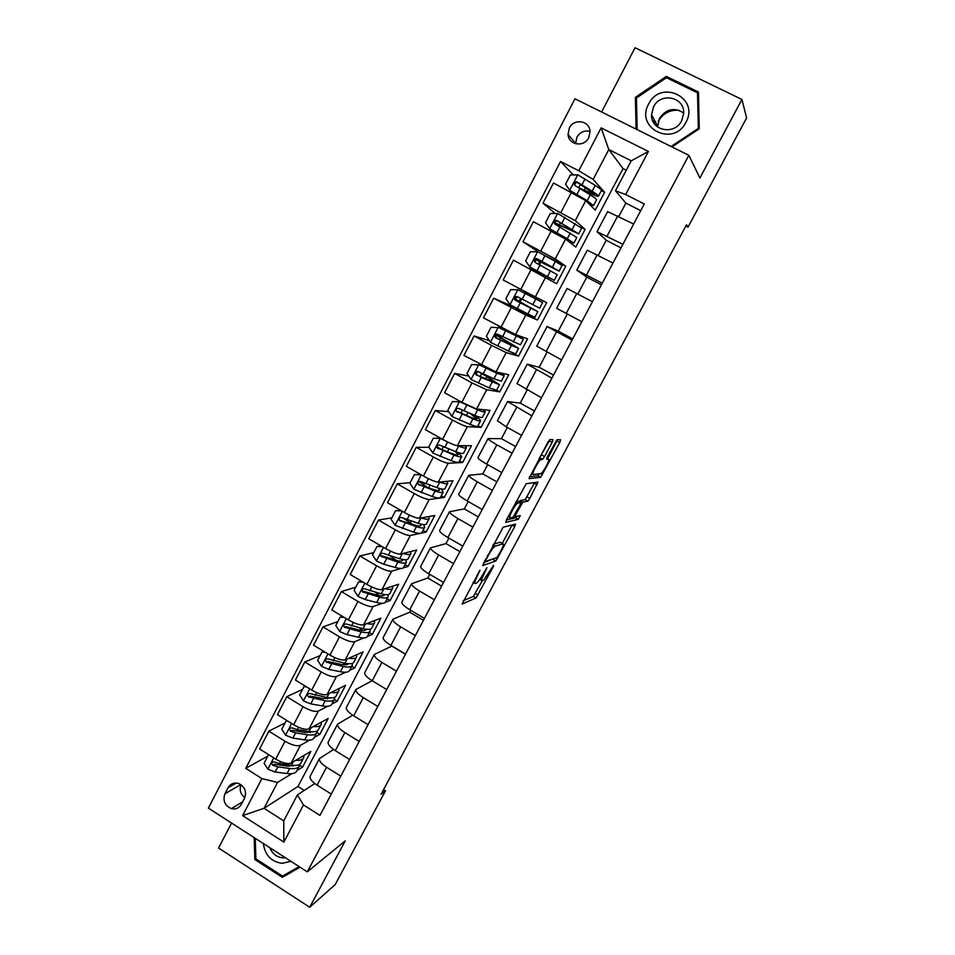 <?xml version="1.0" encoding="UTF-8"?>
<svg xmlns="http://www.w3.org/2000/svg" width="955" height="955" viewBox="0 0 955 955"><rect width="100%" height="100%" fill="white"/><g stroke="black" fill="none" stroke-linecap="round" stroke-linejoin="round"><path stroke-width="1.43" d="M479.995 570.159L462.113 604.026L476.032 597.985L493.126 566.972L493.556 565.324L483.66 580.198L482.215 580.831C481.057 580.867 481.809 578.3 484.46 573.107L486.955 567.676L483.433 573.489C480.807 578.253 478.574 581.38 476.748 582.896L475.232 583.553C474.026 583.612 474.766 580.998 477.476 575.698L479.995 570.159M654.521 120.246L653.53 122.407M569.347 128.006L568.046 134.416C568.428 145.088 584.102 147.631 588.71 137.711L590.047 131.599C589.951 120.688 573.967 117.954 569.347 128.006M590.035 131.456C584.436 130.131 580.043 132.029 576.88 137.174L575.65 143.739M552.121 442.428L553.017 439.598L549.925 439.539L547.776 442.38L529.034 478.67L540.661 477.309L559.749 442.499L560.645 439.754L556.908 439.766L547.537 456.466L546.666 459.2L548.492 459.104C550.534 458.663 543.729 471.937 541.103 473.561L533.153 474.516C530.944 475.136 537.892 461.432 540.685 459.701L542.619 459.331L544.553 456.586L552.121 442.428L549.316 440.876L549.949 439.539M231.552 823.055L218.564 848.016L309.718 907.25L345.244 840.854L307.295 871.855L688.865 155.307L699.896 178.012L741.928 99.463L746.619 117.931L688.03 227.099L686.514 224.771L381.057 794.297L385.498 790.847L383.564 789.63M309.718 907.25L335.169 884.616L385.498 790.847M503.106 527.232L482.621 565.587L495.86 560.967L514.721 526.623L515.497 524.116L503.106 527.232M506.496 519.711L526.217 483.696L537.963 482.132L529.822 498.403L527.9 501.148L522.863 502.175L515.975 514.16L515.187 516.75L520.224 515.593L518.314 519.317L505.72 522.349L506.496 519.711M241.412 804.277L244.54 798.261C246.868 791.659 244.922 786.741 238.702 783.53C234.082 782.252 230.549 783.661 228.078 787.744L224.962 793.748C222.622 800.66 224.771 805.614 231.373 808.634C235.754 809.589 239.096 808.133 241.412 804.277M307.295 871.855L208.381 808.121L574.97 98.771L688.865 155.307M626.289 170.229L623.018 168.581L297.984 786.478L264.022 808.288L283.731 820.87L297.387 794.942L303.475 804.958L319.961 815.403L644.279 203.988L625.668 194.545L615.474 190.761L631.243 160.822L608.789 149.553L593.151 179.433L604.599 192.289L601.364 190.642M303.475 804.958L283.862 842.095L242.606 815.618L261.897 778.6L277.571 782.408L291.848 773.669M267.806 756.121L245.722 768.345L261.897 778.6M245.722 768.345L560.537 161.491L578.778 170.754L601.137 127.863L648.421 151.451L625.668 194.545M741.928 99.463L635.051 47.75L601.614 111.998M244.79 797.616L240.779 805.316M685.857 226.001L688.03 227.099M297.984 786.478L304.251 790.43M296.945 770.554L302.604 767.104L310.853 751.394L291.168 763.021C287.646 764.31 282.501 763.009 275.72 759.106L259.617 748.983L268.868 731.16L285.032 741.259C291.824 745.163 296.969 746.512 300.443 745.306L309.587 740.125M277.571 782.408L264.022 808.288L242.606 815.618M623.018 168.581L608.789 149.553L601.137 127.863M555.225 213.49L543.013 203.188L553.482 183.002L585.749 200.634L595.228 210.136L604.599 192.289M543.013 203.188L575.244 220.677L585.117 229.379L580.688 227.099M539.265 252.526L522.994 241.734L533.379 221.727L565.599 239.096L575.817 247.07L585.117 229.379M522.994 241.734L555.177 258.972L565.79 266.17L544.386 255.295M531.171 269.465L520.809 289.341L503.142 279.97L513.444 260.13L556.574 283.719L565.79 266.17M520.809 289.341L546.618 302.651L537.474 320.056L516.428 308.823L516.715 308.274L493.675 298.199L483.457 317.872L515.569 334.608L527.602 338.846L518.529 356.108L512.895 353.064M493.675 298.199L525.799 315.066L537.474 320.056M489.426 340.66L474.074 335.957L491.55 345.424L506.162 352.574L518.529 356.108M474.074 335.957L463.939 355.463L496.003 371.961L508.74 374.742L499.74 391.872L496.636 390.165M468.821 376.103L454.64 373.393L471.985 382.931L486.68 389.771L499.74 391.872M454.64 373.393L444.588 392.732L461.874 402.306L476.605 408.991L490.034 410.364L481.105 427.351L478.013 425.632M448.695 411.677L435.361 410.507L452.586 420.105C459.725 423.984 464.655 426.169 467.353 426.658L481.105 427.351M435.361 410.507L425.405 429.69L442.559 439.324C449.686 443.204 454.628 445.328 457.373 445.71L471.472 445.687L462.614 462.542L459.546 460.811M428.95 447.25L416.249 447.322L433.343 456.979C440.446 460.871 445.4 462.948 448.193 463.235L462.614 462.542M416.249 447.322L406.364 466.35L423.399 476.044C430.49 479.923 435.456 481.953 438.297 482.132L453.052 480.735L444.266 497.46L441.222 495.717M410.161 482.681L397.292 483.839L414.267 493.556C421.334 497.436 426.312 499.429 429.189 499.513L444.266 497.46M397.292 483.839L387.491 502.7L404.407 512.453C411.45 516.333 416.44 518.267 419.376 518.255L434.788 515.509L426.073 532.102L423.041 530.347M391.872 517.813L378.49 520.045L395.346 529.822C402.377 533.702 407.379 535.6 410.352 535.492L420.224 533.356M421.346 533.117L426.073 532.102M378.49 520.045L368.773 538.751L385.569 548.564C392.577 552.444 397.59 554.294 400.611 554.079L416.667 549.996L408.012 566.458L405.015 564.703M373.727 552.67L359.844 555.953L376.58 565.79C383.564 569.681 388.589 571.472 391.657 571.174L401.04 568.476M403.356 567.807L408.012 566.458M359.844 555.953L350.21 574.504L366.887 584.376C373.847 588.268 378.896 590.011 382 589.617L398.689 584.221L390.106 600.564L387.121 598.785M355.726 587.253L341.353 591.563L357.97 601.459C364.917 605.351 369.967 607.058 373.119 606.568L382.298 603.321M385.319 602.247L390.106 600.564M341.353 591.563L331.803 609.97L348.348 619.89C355.284 623.782 360.345 625.441 363.533 624.857L380.842 618.183L372.331 634.383L369.358 632.616M337.855 621.562L323.017 626.898L339.514 636.842C346.426 640.733 351.5 642.345 354.735 641.676L363.819 637.916M367.377 636.436L372.331 634.383M323.017 626.898L313.538 645.15L329.976 655.118C336.864 659.022 341.95 660.585 345.233 659.821L363.139 651.871L354.699 667.951L351.75 666.172M320.14 655.596L304.824 661.934L321.202 671.926C328.078 675.83 333.176 677.346 336.494 676.498L345.567 672.236M349.554 670.362L354.699 667.951M304.824 661.934L295.417 680.044L311.736 690.071C318.6 693.963 323.709 695.443 327.064 694.5L345.579 685.308L337.199 701.257L334.274 699.466M302.556 689.367L286.775 696.684L303.045 706.736C309.874 710.639 314.995 712.072 318.397 711.045L327.493 706.318M331.874 704.026L337.199 701.257M286.775 696.684L277.451 714.65L293.651 724.726C300.479 728.629 305.6 730.014 309.05 728.892L328.15 718.482L319.83 734.311L316.929 732.509L317.108 730.945M314.338 737.427L319.83 734.311M314.756 783.518L297.387 794.942M333.582 749.472L319.448 758.568C318.982 760.908 321.346 763.785 326.538 767.223L340.792 776.129M352.693 715.2L337.569 724.165C337.187 726.361 339.61 729.154 344.839 732.569L359.199 741.438M372.14 680.7L355.845 689.486C355.535 691.539 358.018 694.249 363.294 697.628L377.75 706.449M405.457 654.235L391.837 646.081L374.264 654.521C374.038 656.419 376.58 659.046 381.905 662.4L396.468 671.174M423.447 620.296L409.743 612.191L392.839 619.27C392.696 621.013 395.298 623.555 400.67 626.874L415.33 635.6M409.743 612.191L410.734 610.317M441.592 586.095L427.792 578.026L411.557 583.732C411.498 585.32 414.172 587.767 419.579 591.061L434.358 599.74M427.792 578.026L429.738 574.361M459.88 551.632L445.985 543.598L430.442 547.895C430.466 549.328 433.2 551.68 438.655 554.951L453.541 563.581M445.985 543.598L448.898 538.095M478.312 516.882L464.321 508.896L449.471 511.761C449.59 513.038 452.395 515.294 457.899 518.529L472.88 527.112M464.321 508.896L468.213 501.53M496.887 481.845L482.8 473.919L468.666 475.327C468.869 476.45 471.746 478.61 477.285 481.809L492.386 490.345M482.8 473.919L487.695 464.655M515.616 446.546L501.435 438.655L488.029 438.596C488.315 439.551 491.252 441.604 496.851 444.779L512.059 453.255M501.435 438.655L507.344 427.47M534.502 410.948L520.212 403.106L507.547 401.542L531.899 415.867M520.212 403.106L527.16 389.974M553.53 375.064L539.145 367.269L527.22 364.189L551.906 378.144M539.145 367.269L547.131 352.156M572.725 338.894L558.233 331.146L547.072 326.514L572.081 340.099M558.233 331.146L567.294 314.016M577.835 294.045L586.764 277.141L576.76 270.158L602.259 283.205M598.26 255.403L606.246 240.278L597.03 231.683L622.875 244.337M618.852 216.427L625.883 203.117L615.474 190.761M302.604 767.104L299.619 765.23M285.115 722.875L268.868 731.16M573.275 174.908L560.537 161.491M310.28 775.985L310.077 776.355C309.575 778.755 311.903 781.691 317.072 785.129L331.278 794.071M328.305 741.749L328.126 742.095C327.696 744.363 330.096 747.204 335.3 750.618L349.602 759.512M346.498 707.237L346.319 707.56C345.973 709.684 348.432 712.43 353.684 715.832L368.081 724.678M364.822 672.451L364.667 672.738C364.392 674.719 366.911 677.382 372.211 680.748L386.715 689.546M383.301 637.367L383.158 637.642C382.979 639.468 385.545 642.047 390.893 645.377L405.505 654.139M401.936 602.008L401.804 602.247C401.697 603.918 404.347 606.413 409.731 609.72L424.45 618.422M420.713 566.351L420.606 566.566C420.582 568.082 423.292 570.481 428.723 573.764L443.55 582.419M390.953 556.479L389.938 555.894M439.658 530.407L439.563 530.586C439.622 531.947 442.392 534.263 447.871 537.51L462.805 546.117M411.665 523.77L406.078 520.081M458.746 494.153L458.675 494.308C458.818 495.514 461.659 497.722 467.186 500.945L482.227 509.504M425.536 486.775L424.223 485.343M478.001 457.612L477.942 457.732C478.18 458.77 481.093 460.883 486.656 464.082L501.805 472.582M497.424 420.749L506.293 426.897L521.561 435.349M517.001 383.588L541.473 397.793M536.746 346.104L561.564 359.928M501.208 337.963L501.984 336.47M592.434 301.732L567.091 288.517L556.658 308.31L581.822 321.728M520.045 301.899L521.597 298.927M524.749 292.91L525.346 291.753M601.411 284.805L586.764 277.141M535.731 271.877L536.149 271.077M539.468 264.726L540.876 262.028M576.76 270.158L587.277 250.198L612.955 263.031M620.989 247.894L606.246 240.278M559.391 226.586L560.036 225.344M607.607 211.628L633.666 224.007M640.733 210.673L625.883 203.117M593.151 179.433L578.778 170.754M283.731 820.87L283.862 842.095M648.421 151.451L631.243 160.822M241.042 784.724C239.192 789.88 240.457 794.19 244.838 797.652M254.173 837.63L254.83 859.512L282.334 877.335L300.049 867.188M671.938 146.915L699.251 128.782L698.451 92.014L666.339 76.4L635.373 97.374L636.09 129.116M286.942 873.598L299.213 866.651M287.001 873.634L282.334 877.335M255.88 858.748L254.83 859.512M667.044 78L666.339 76.4M636.472 99.344L635.373 97.374M463.235 600.755L473.382 596.433L482.239 580.819M502.258 543.383L512.107 524.964M483.528 562.734L493.95 558.58M486.035 559.678L485.522 561.433L496.97 557.565L500.527 551.656C503.166 546.511 503.965 543.884 502.903 543.765L494.797 546.308C492.995 547.8 490.786 550.916 488.172 555.655L486.035 559.678L485.367 559.296M500.683 542.488L502.903 543.765M493.413 544.219L500.205 542.213M519.222 501.65L520.272 500.551L525.19 499.62L534.776 482.538M506.377 519.95L515.509 517.837L516.667 516.404M517.944 503.046L517.503 503.261C514.673 505.004 507.606 518.84 509.994 517.932L513.026 517.192L519.962 505.147L520.762 502.521L517.944 503.046L515.987 501.936M518.123 501.029L520.762 502.521M516.357 501.256L517.992 500.957M539.515 457.863L549.316 440.876M547.597 458.603L557.636 439.694M529.464 476.748L537.784 475.865L539.396 473.895M269.501 755.202L268.343 755.095L264.105 763.236L267.973 769.264L275.136 772.022L287.061 773.562C292.481 774.183 295.728 773.264 296.814 770.828L299.106 766.459M293.018 766.053L292.719 765.373M295.775 760.299C300.216 760.574 302.878 759.667 303.774 757.554L303.941 755.477M303.427 758.21L301.123 762.603C300.061 765.003 296.838 765.886 291.43 765.23L279.529 763.63L274.169 761.899C271.59 762.126 271.136 763.248 272.784 765.277L277.821 766.889L289.735 768.465C295.143 769.097 298.39 768.202 299.452 765.791L299.691 764.31M294.498 765.456L287.73 766.173L274.539 764.275L272.784 765.277M287.933 721.168L286.082 721.013L281.821 729.214L285.7 735.266L292.875 738.084L304.705 739.886C310.077 740.626 313.264 739.862 314.267 737.582L316.606 733.118M310.232 732.628L309.647 731.578M313.347 726.552C317.812 726.97 320.45 726.194 321.286 724.2L321.369 722.171M320.964 724.809L318.612 729.286C317.633 731.53 314.47 732.27 309.11 731.494L297.291 729.632L292.146 727.901C289.413 727.937 288.888 729.059 290.547 731.232L295.584 732.903L307.403 734.741C312.763 735.505 315.938 734.765 316.929 732.497M312.381 731.805L305.349 732.509L292.254 730.336L290.547 731.232M286.082 721.013L286.966 720.571M306.519 686.86L303.976 686.657L299.667 694.93L303.583 700.982L310.745 703.871L322.492 705.948C327.816 706.819 330.943 706.187 331.851 704.062L334.238 699.526M327.529 698.905L326.491 697.413M331.039 692.518C335.539 693.091 338.166 692.447 338.93 690.584L338.93 688.603M338.631 691.157L336.244 695.717C335.348 697.795 332.245 698.392 326.92 697.484L310.184 693.605C307.403 693.497 306.806 694.595 308.405 696.887L325.201 700.767C330.526 701.65 333.641 701.054 334.537 698.953L334.644 697.305M330.346 697.89L323.1 698.594L310.041 696.088L308.405 696.887M303.976 686.657L305.242 686.072M325.249 652.253L322.002 652.026L317.657 660.359L321.596 666.423L328.771 669.383L340.422 671.735C345.698 672.738 348.754 672.26 349.59 670.291L352.013 665.659M344.851 664.859L343.143 662.842M348.862 658.21C353.398 658.95 356.012 658.449 356.716 656.706L356.621 654.772M322.002 652.026L323.948 651.465M356.442 657.219L354.007 661.875C353.195 663.797 350.151 664.238 344.886 663.212L328.257 658.974C325.571 658.795 324.915 659.869 326.276 662.173L343.155 666.506C348.432 667.533 351.476 667.067 352.288 665.134L352.276 663.379M348.384 663.713C347.381 664.943 344.922 665.169 341.007 664.394L327.84 661.505L326.276 662.173M344.146 617.372L340.183 617.109L335.802 625.513L339.765 631.577L346.928 634.609L358.483 637.248C363.724 638.382 366.708 638.047 367.46 636.245L369.931 631.53M362.148 630.455L359.486 627.829M366.792 623.603C371.388 624.51 374.014 624.164 374.647 622.553L374.432 620.654M340.183 617.109L343.048 616.715M374.396 623.03L371.913 627.757C371.185 629.524 368.212 629.823 362.995 628.653L346.462 624.069C343.884 623.818 343.167 624.857 344.313 627.172L361.241 631.983C366.481 633.129 369.454 632.819 370.182 631.052L370.015 629.166M366.469 629.261C365.777 630.658 363.306 630.873 359.056 629.93L345.806 626.611L344.313 627.172M263.365 843.552C264.941 855.119 271.208 861.708 282.143 863.344L290.941 861.326M269.799 847.694C272.318 853.71 276.604 857.089 282.668 857.853L285.414 857.757M299.142 866.603L282.525 876.117L255.892 858.867L255.26 838.335M658.186 121.536L658.317 121.285C663.104 113.275 670.004 109.61 679.017 110.291M685.905 122.324C699.991 97.804 660.717 78.728 648.66 104.023C634.729 128.28 673.55 147.595 685.905 122.324M681.655 120.748L683.625 113.573C685.129 97.04 660.597 91.716 653.507 106.912L651.549 114.731C650.725 130.787 674.588 135.658 681.655 120.748M683.649 113C674.302 107.056 666.244 108.834 659.463 118.348L657.613 127.039M653.327 122.025L654.318 119.853M637.164 129.641L636.436 98.019L666.435 77.701L697.532 92.826L698.308 128.424L671.102 146.497M698.523 95.476L697.532 92.826M698.63 129.188L698.308 128.424M656.491 126.12L656.909 124.651M363.198 582.192L358.507 581.917L354.09 590.393L358.077 596.457L365.24 599.561L376.7 602.486C381.893 603.751 384.817 603.572 385.474 601.937L387.993 597.126M379.35 595.657L375.267 592.255M384.829 588.698C389.521 589.808 392.147 589.617 392.708 588.125L392.374 586.263M358.507 581.917L362.303 581.667M392.493 588.555L389.962 593.377C389.33 594.977 386.417 595.12 381.236 593.819L364.822 588.877C362.351 588.567 361.587 589.569 362.518 591.873L379.481 597.173C384.662 598.463 387.575 598.296 388.219 596.696L387.826 594.643M384.579 594.523L384.531 594.798C383.994 596.135 381.558 596.266 377.249 595.192L363.951 591.42M382.418 546.714L376.974 546.427L372.534 554.974L376.545 561.051L383.707 564.226L395.06 567.437C400.205 568.846 403.058 568.81 403.619 567.342L406.197 562.447M396.253 560.346L390.189 555.965M402.962 553.482C407.773 554.795 410.435 554.783 410.925 553.434L410.423 551.584M376.974 546.427L381.725 546.32M410.734 553.805L408.155 558.723C407.606 560.143 404.777 560.143 399.644 558.699L383.337 553.399C380.961 553.04 380.138 554.007 380.89 556.288L397.865 562.089C402.998 563.51 405.851 563.498 406.4 562.065L405.672 559.797M402.676 559.451L402.688 560.155C402.234 561.349 399.858 561.349 395.585 560.167L382.251 555.941L380.89 556.288M401.792 510.937L395.597 510.65L391.12 519.269L395.167 525.346L413.575 532.102C418.672 533.642 421.453 533.773 421.931 532.472L424.545 527.494M412.488 524.355L403.667 518.422M421.167 517.932C426.157 519.496 428.855 519.663 429.284 518.458L428.58 516.607M395.597 510.65L401.327 510.674M429.117 518.78L426.491 523.782C426.037 525.035 423.268 524.88 418.195 523.304L402.007 517.622C399.715 517.228 398.856 518.159 399.441 520.403L416.404 526.706C421.489 528.27 424.259 528.425 424.724 527.148L423.471 524.558M420.666 524.009L421 525.226C420.618 526.289 418.302 526.157 414.076 524.856L399.441 520.403M421.334 474.862L414.375 474.587L409.862 483.266L413.933 489.354L432.245 496.481C437.283 498.164 439.992 498.45 440.374 497.328L443.048 492.255M427.542 487.468L419.567 481.917M439.396 482.036L439.742 482.156C444.767 483.899 447.453 484.245 447.8 483.194L446.821 481.332M442.535 481.738L443.753 481.618M414.375 474.587L421.083 474.719M447.656 483.469L444.97 488.566C444.612 489.64 441.926 489.33 436.889 487.611L420.821 481.559C418.612 481.141 417.729 482.024 418.159 484.233L435.086 491.049C440.124 492.744 442.822 493.055 443.192 491.968L441.043 488.841M438.357 488.101L439.467 490.022C439.157 490.942 436.901 490.679 432.711 489.258L418.159 484.233M433.319 438.214L441.007 438.452L433.319 438.214L428.759 446.976L432.854 453.052L451.058 460.573C456.048 462.399 458.687 462.841 458.973 461.898L461.695 456.729M441.019 449.411L438.07 447.31M440.47 438.452L446.63 441.497M457.552 445.71L458.627 446.128C463.593 448.014 466.207 448.516 466.458 447.644L465.085 445.699M460.012 445.71L462.614 445.878M466.338 447.871L463.617 453.064C463.342 453.971 460.728 453.482 455.75 451.62L439.789 445.197C437.665 444.744 436.745 445.603 437.044 447.764L453.923 455.093C458.913 456.932 461.54 457.409 461.814 456.49L457.958 452.419M455.213 451.417L458.078 454.544C457.839 455.296 455.654 454.914 451.5 453.362L437.044 447.764M464.44 403.69L460.704 401.864L452.407 401.542L447.811 410.375L451.942 416.464L470.027 424.366C474.969 426.336 477.536 426.945 477.727 426.181L480.496 420.916M459.618 401.733L477.655 409.802C482.573 411.832 485.116 412.5 485.271 411.808L483.242 409.671M477.452 409.074L481.356 409.468M485.176 411.987L482.394 417.275C482.227 417.992 479.685 417.347 474.754 415.341L458.925 408.525C456.86 408.06 455.917 408.883 456.108 410.996L472.928 418.839C477.858 420.833 480.413 421.465 480.592 420.725C480.484 419.806 477.87 417.729 472.749 414.518M469.884 413.336L476.832 418.768C476.688 419.376 474.551 418.851 470.445 417.18L456.108 410.996M500.408 373.799L479.959 364.953L471.663 364.559L467.019 373.465L471.173 379.565L489.151 387.861L496.624 390.165L499.441 384.805M478.921 364.714L496.851 373.178L504.228 375.685L500.945 373.035M500.468 373.703L499.465 372.713M504.168 375.804L501.339 381.2L493.926 378.765L478.216 371.555C476.211 371.077 475.244 371.865 475.351 373.942L481.26 377.5L499.513 384.674L482.036 373.453M485.582 378.944L486.799 376.604L495.752 382.692L477.524 375.351L476.426 374.157L477.106 371.937M486.799 376.604L478.252 371.579M496.373 334.859L497.495 334.381M501.208 336.076L500.313 336.912L498.928 336.506L518.601 348.324L511.391 345.435L508.442 351.046L515.688 353.863L518.553 348.396M519.544 337.318L499.381 327.732L491.073 327.279L486.393 336.256L490.584 342.356L508.442 351.046M498.391 327.386L523.352 339.264L516.416 334.907M519.568 337.27L515.306 334.513M504.885 342.045L505.613 340.649L514.817 346.331L496.898 338.213L495.776 336.912L496.612 334.68M505.613 340.649L496.063 335.205M523.316 339.323L520.439 344.815L497.674 334.274C495.705 333.773 494.738 334.548 494.75 336.578L495.8 337.867L511.391 345.435M515.258 299.178L517.085 296.898M520.773 298.497L519.162 301.123L517.682 300.562L537.832 311.676L530.861 308.262L527.888 313.932L534.895 317.263L537.82 311.7M529.189 295.561L518.016 289.735L510.65 289.675L505.935 298.724L510.149 304.824L527.888 313.932M518.016 289.735L542.631 302.532L524.796 292.815M529.297 295.37L524.832 292.719M524.343 304.836L534.048 309.671L516.44 300.777L515.294 299.357L516.369 297.089M524.57 304.406L515.294 299.381M542.619 302.544L539.694 308.143L517.288 296.671C515.378 296.169 514.387 296.91 514.327 298.915L515.402 300.3L530.861 308.262M535.242 262.171L535.707 259.545M537.629 251.762L529.774 266.839L525.632 260.882L530.383 251.75L537.82 251.762L555.38 261.455L552.384 267.185L559.105 271.16L538.417 260.846L539.623 261.634L538.692 264.308M529.774 266.839L554.27 280.352L536.053 271.256M529.882 266.994L550.474 278.347L529.989 267.889L535.958 271.435M555.38 261.455L562.065 265.514L559.117 271.125M552.384 267.185L537.068 258.757C535.194 258.244 534.203 258.972 534.084 260.93L535.17 262.41L557.231 274.718L554.282 280.34M535.898 259.402L545.532 264.332L545.854 263.699M534.084 260.93L534.979 261.491C535.146 259.485 536.161 258.781 538.047 259.378L555.297 269.143L545.532 264.332M578.718 233.772L581.667 228.173L557.78 213.478L550.295 213.514L545.508 222.718L549.782 228.83L567.27 238.774L573.812 243.143L567.365 240.481M549.782 228.83L564.536 237.461L569.992 241.114L566.399 239.729M557.72 224.329L578.67 233.868L557.028 220.521C555.189 219.996 554.175 220.712 553.995 222.634L555.094 224.21L576.784 237.461L573.848 243.071M557.636 224.473L558.568 226.12M555.022 223.9L554.843 223.267C555.07 221.333 556.096 220.653 557.935 221.274L574.862 231.838L564.811 227.457L565.658 225.834M554.867 222.634L564.811 227.457M598.487 196.121L601.423 190.534C601.889 190.069 599.824 188.35 595.24 185.401L577.918 174.861L570.374 174.944L565.539 184.231L569.849 190.343L587.206 200.705L593.497 205.623L589.701 204.585M569.849 190.343L584.424 199.488L589.677 203.582L588.555 203.439M581.38 189.317L585.952 191.501C593.258 194.987 597.412 196.575 598.415 196.276C598.857 195.835 596.78 194.151 592.184 191.227L577.142 181.951C575.34 181.426 574.325 182.119 574.098 184.029L575.208 185.676L590.262 194.892C594.858 197.816 596.947 199.476 596.505 199.893L593.568 205.492M578.348 187.443L584.257 190.272L585.642 187.646M574.098 184.029L574.874 184.828C575.149 182.871 576.187 182.202 577.99 182.835L594.583 194.223L584.257 190.272M585.749 200.634L575.244 220.677M565.599 239.096L555.177 258.972M545.615 277.248L535.289 296.957M525.799 315.066L515.569 334.608M506.162 352.574L496.003 371.961M486.68 389.771L476.605 408.991M467.353 426.658L457.373 445.71M448.193 463.235L438.297 482.132M429.189 499.513L419.376 518.255M410.352 535.492L400.611 554.079M391.657 571.174L382 589.617M373.119 606.568L363.533 624.857M354.735 641.676L345.233 659.821M336.494 676.498L327.064 694.5M318.397 711.045L309.05 728.892M300.443 745.306L291.168 763.021M326.538 767.223L317.072 785.129M285.032 741.259L275.72 759.106M303.045 706.736L293.651 724.726M344.839 732.569L335.3 750.618M321.202 671.926L311.736 690.071M363.294 697.628L353.684 715.832M339.514 636.842L329.976 655.118M381.905 662.4L372.211 680.748M357.97 601.459L348.348 619.89M400.67 626.874L390.893 645.377M376.58 565.79L366.887 584.376M419.579 591.061L409.731 609.72M395.346 529.822L385.569 548.564M438.655 554.951L428.723 573.764M414.267 493.556L404.407 512.453M457.899 518.529L447.871 537.51M433.343 456.979L423.399 476.044M477.285 481.809L467.186 500.945M452.586 420.105L442.559 439.324M496.851 444.779L486.656 464.082M471.985 382.931L461.874 402.306M516.571 407.439L506.293 426.897M491.55 345.424L481.356 364.965M536.471 369.776L526.098 389.401M511.271 307.606L500.993 327.314M556.526 331.791L546.081 351.583M576.772 293.483L566.22 313.443M551.238 231.003L540.793 251.046M597.173 254.842L586.537 274.98M571.484 192.206L560.943 212.428M617.766 215.866L607.034 236.183M240.839 784.592L224.962 793.748M236.327 783.04L228.078 787.744M476.808 575.316L477.476 575.698M473.083 582.311L474.635 583.207M485.844 569.037L486.453 569.383M483.827 572.737L484.46 573.107M479.792 579.422L481.654 580.509M475.435 593.533L478.085 595.084M473.286 596.493L475.936 598.033M478.861 571.544L479.494 571.902M512.035 525.095L514.721 526.623M496.91 557.577L497.865 558.126M493.067 559.487L495.74 561.039M484.531 560.86L485.403 561.361M493.09 544.827L495.251 546.069M487.516 555.273L488.172 555.655M534.418 483.242L537.128 484.758M527.124 496.887L529.822 498.403M525.047 499.692L527.745 501.22M520.272 500.551L523.018 502.103M520.236 504.598L520.893 504.968M515.33 513.802L515.975 514.16M513.993 516.07L515.055 516.667M515.509 517.837L518.207 519.365M541.76 455.034L544.553 456.586M539.623 457.851L542.428 459.415M539.241 458.388L541.187 459.474M546.761 458.149L548.492 459.104M557.016 440.983L559.749 442.499M540.912 473.68L542.559 474.611M537.784 475.865L540.506 477.381M273.739 757.864L267.878 769.121M289.735 768.465L287.061 773.562M293.221 761.803L291.43 765.23M277.821 766.889L275.136 772.022M280.567 761.636L279.529 763.63M291.669 723.484L285.605 735.111M307.403 734.741L304.705 739.886M311.032 727.805L309.11 731.494M295.584 732.903L292.875 738.084M298.521 727.268L297.291 729.632M309.73 688.83L303.475 700.827M325.201 700.767L322.492 705.948M328.998 693.545L326.92 697.484M313.479 698.642L310.745 703.871M316.63 692.614L315.198 695.347M310.112 696.111L308.465 696.911M327.947 653.9L321.501 666.268M343.155 666.506L340.422 671.735M347.095 658.998L344.886 663.212M331.516 664.119L328.771 669.383M334.883 657.685L333.259 660.788M328.114 661.624L326.514 662.316M346.319 618.673L339.67 631.422M361.241 631.983L358.483 637.248M365.335 624.164L362.995 628.653M349.709 629.309L346.928 634.609M353.278 622.469L351.464 625.943M346.259 626.85L344.707 627.435M654.987 121.094L654.33 123.684M654.664 124.138L655.214 121.536M364.834 583.159L357.982 596.302M379.481 597.173L376.7 602.486M383.743 589.056L381.236 593.819M368.045 594.213L365.24 599.561M371.829 586.967L369.812 590.823M364.547 591.802L363.055 592.267M383.504 547.358L376.449 560.895M397.865 562.089L395.06 567.437M392.266 557.374L392.624 556.67M402.282 553.661L399.644 558.699M386.524 558.83L383.707 564.226M390.535 551.166L388.303 555.416M383.003 556.455L381.558 556.813M402.33 511.247L395.06 525.19M416.404 526.706L413.575 532.102M410.304 522.863L411.235 521.084M420.988 517.968L418.195 523.304M405.159 523.161L402.318 528.604M409.385 515.067L406.961 519.723M401.589 520.833L400.205 521.072M421.298 474.862L413.825 489.199M435.086 491.049L432.245 496.481M428.628 487.838L430.001 485.2M423.507 484.901L424.39 483.206M439.742 482.156L436.889 487.611M423.948 487.193L421.083 492.685M428.401 478.67L425.763 483.731M420.343 484.901L419.006 485.033M440.291 438.452L432.758 452.909M453.923 455.093L451.058 460.573M447.453 451.846L448.922 449.029M441.879 449.733L443.359 446.88M458.627 446.128L455.75 451.62M442.893 450.927L440.004 456.466M447.585 441.974L444.72 447.441M439.24 448.695L437.963 448.707M459.439 401.733L451.834 416.308M472.928 418.839L470.027 424.366M466.434 415.544L467.998 412.56M460.907 413.276L462.495 410.256M477.655 409.802L474.754 415.341M462.005 414.375L459.08 419.949M466.756 405.254L463.844 410.841M458.305 412.166L457.087 412.059M478.742 364.714L471.078 379.41M492.076 382.287L489.151 387.861M480.102 376.521L481.618 373.62M496.851 373.178L493.926 378.765M481.26 377.5L478.324 383.122M486.059 368.308L483.123 373.942M477.524 375.351L476.354 375.124M500.313 336.912L496.755 334.99M498.2 327.374L490.476 342.2M499.465 339.467L500.372 337.736M504.288 330.227L504.765 329.32M509.695 332.841L510.101 332.054M516.201 336.244L513.253 341.878M500.683 340.326L497.722 345.996M505.529 331.063L502.557 336.745M496.898 338.213L495.8 337.867M518.983 301.147L515.402 299.237M517.837 289.735L510.042 304.681M535.707 298.999L532.735 304.681M520.272 302.842L517.288 308.561M525.155 293.495L522.158 299.225M516.44 300.777L515.402 300.3M550.486 270.79L547.502 276.508M540.16 261.551L540.566 260.763M540.017 265.036L537.008 270.802M544.947 255.606L541.927 261.384M538.047 259.378L537.068 258.757M539.623 261.634L536.018 259.736M557.601 213.478L549.674 228.675M570.29 233.008L567.27 238.774M560.382 235.933L560.74 235.252M555.058 233.02L555.488 232.196M559.379 224.747L560.43 222.73M575.232 223.589L572.2 229.355M559.94 226.908L556.896 232.722M564.906 217.406L561.862 223.231M557.935 221.274L557.028 220.521M558.615 225.273L554.974 223.386M577.727 174.861L569.741 190.188M590.262 194.892L587.206 200.705M578.754 187.634L580.461 184.363M595.24 185.401L592.184 191.227M580.031 188.457L576.963 194.319M585.033 178.872L581.965 184.745M577.99 182.835L577.142 181.951M575.614 143.393L568.046 134.416M319.448 758.568L310.077 776.355M337.569 724.165L328.126 742.095M355.845 689.486L346.319 707.56M374.264 654.521L364.667 672.738M392.839 619.27L383.158 637.642M411.557 583.732L401.804 602.247M430.442 547.895L420.606 566.566M449.471 511.761L439.563 530.586M468.666 475.327L458.675 494.308M488.029 438.596L477.942 457.732M507.547 401.542L497.376 420.845M527.22 364.189L516.965 383.647M547.072 326.514L536.734 346.14M607.643 211.544L597.03 231.683M242.737 801.734L231.373 808.634M473.382 596.433L476.032 597.985M493.186 559.427L495.86 560.967M492.887 545.21L494.797 546.308M525.19 499.62L527.9 501.148M520.105 500.623L522.863 502.175M515.616 517.789L518.314 519.317M515.796 502.294L517.503 503.261M539.814 457.767L542.619 459.331M539.026 458.782L540.685 459.701M537.952 475.793L540.661 477.309M283.993 856.85L282.668 857.853M654.318 123.661L654.963 121.046M657.565 125.893L651.549 114.731M363.939 591.42L362.518 591.873M479.804 364.118L479.434 364.834M476.426 374.157L475.351 373.942M500.48 336.876L496.922 334.954M499.441 326.479L498.88 327.553M495.776 336.912L494.75 336.578M519.162 301.123L515.581 299.213M515.294 299.357L514.327 298.915M530.323 267.257L529.989 267.889M550.187 229.152L549.65 230.179M554.843 223.315L553.995 222.634M570.231 190.725L569.884 191.394"/></g></svg>

